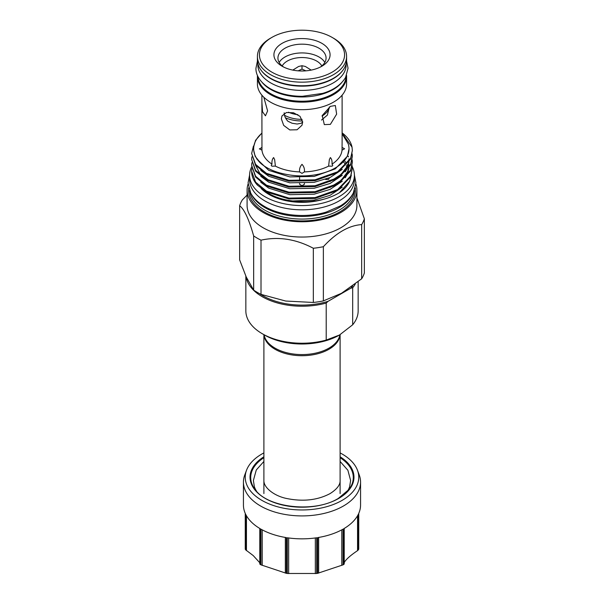 <?xml version="1.0" encoding="UTF-8"?>
<svg xmlns="http://www.w3.org/2000/svg" width="604" height="604" viewBox="0 0 604 604"><rect width="100%" height="100%" fill="white"/><g stroke="black" fill="none" stroke-linecap="round" stroke-linejoin="round"><path stroke-width="0.91" d="M341.705 82.597A44.122 25.474 180 0 1 270.796 89.498A44.122 25.474 180 0 1 262.295 82.597M346.107 76.398A44.122 25.474 180 0 1 318.361 99.403A44.122 25.474 180 0 1 270.796 93.756A44.122 25.474 180 0 1 257.893 76.398M342.521 70.766A44.122 25.474 180 0 1 270.796 78.694A44.122 25.474 180 0 1 261.479 70.766M346.122 63.714L346.122 64.938A44.122 25.474 180 0 1 318.889 88.471A44.122 25.474 180 0 1 270.796 82.952A44.122 25.474 180 0 1 257.878 64.938L257.878 63.714M251.672 166.87A52.405 30.26 0 0 0 249.595 175.311L249.595 179.569A52.405 30.26 0 0 0 264.945 200.966A52.405 30.26 0 0 0 322.053 207.527A52.405 30.26 0 0 0 354.405 179.569L354.405 175.311A52.405 30.26 0 0 0 352.275 166.772M249.595 175.311A52.405 30.26 0 0 0 264.945 196.708A52.405 30.26 0 0 0 322.053 203.269A52.405 30.26 0 0 0 354.405 175.311M261.124 188.463A46.795 27.014 0 0 0 268.916 194.412A46.795 27.014 0 0 0 323.533 199.297M285.466 117.84A27.769 16.036 0 0 0 302.574 120.989M322.038 116.059A27.769 16.036 0 0 0 329.271 107.988M298.104 70.842L302 69.113L305.896 70.842M302 69.113L302 65.723L298.64 66.463L292.819 70.102M311.181 70.102L305.36 66.463L302 65.723M263.895 461.448L256.292 469.965L253.386 480.467L254.337 486.56A48.456 27.973 0 0 0 256.579 491.271M347.421 491.271A48.456 27.973 0 0 0 349.663 486.56L350.614 480.467L347.881 470.267L340.105 461.448M263.895 452.902A56.761 32.767 0 0 0 261.864 454.019A56.761 32.767 0 0 0 246.53 470.237A56.761 32.767 0 0 0 274.812 505.956A56.761 32.767 0 0 0 342.136 500.361A56.761 32.767 0 0 0 357.47 470.237A56.761 32.767 0 0 0 340.105 452.902M246.53 470.237L244.771 474.933A58.565 33.809 0 0 0 243.435 482.105A58.565 33.809 0 0 0 279.592 513.34A58.565 33.809 0 0 0 343.412 506.016A58.565 33.809 0 0 0 360.565 482.105A58.565 33.809 0 0 0 359.229 474.933L357.47 470.237M343.064 564.846L317.628 573.324L317.628 537.613A58.565 33.809 180 0 0 343.064 529.142L343.064 564.846A58.565 33.809 0 0 0 343.412 564.649A58.565 33.809 0 0 0 343.759 564.446L343.759 528.734A58.565 33.809 180 0 0 358.444 514.057L358.444 549.768A58.565 33.809 0 0 0 358.693 549.217L358.693 513.506A58.565 33.809 180 0 0 360.565 505.027L360.565 482.105M358.444 549.768L357.553 550.629C351.286 554.834 347.058 558.451 344.876 561.478L344.22 562.747M316.685 573.475L287.315 573.475L287.315 537.764A58.565 33.809 180 0 0 316.685 537.764L316.685 573.475A58.565 33.809 0 0 0 317.628 573.324M286.372 573.324L260.936 564.846L260.936 529.142A58.565 33.809 180 0 0 286.372 537.613L286.372 573.324A58.565 33.809 0 0 0 287.315 573.475M259.78 562.747L253.204 555.559L245.556 549.768L245.556 514.057A58.565 33.809 180 0 0 260.241 528.734L260.241 564.446A58.565 33.809 0 0 0 260.936 564.846M259.788 563.97L260.241 564.446L259.788 563.97L259.788 528.47L259.78 564.008M243.435 482.105L243.435 505.027A58.565 33.809 180 0 0 245.307 513.506L245.307 549.217A58.565 33.809 0 0 0 245.556 549.768M245.307 549.217L245.556 548.711M358.444 548.711L358.693 549.217M344.212 563.97L343.759 564.446L344.212 563.97L344.212 528.47L344.22 564.008M299.592 171.944L302 173.378L304.408 171.898C304.741 168.977 303.94 166.455 302 164.348C300.06 166.47 299.259 168.984 299.592 171.898A40.113 23.156 180 0 1 275.386 166.115L274.639 159.592L273.635 157.569C272.291 158.897 271.74 161.094 271.989 164.145A40.113 23.156 180 0 1 261.962 150.169L261.894 95.175M304.408 171.944L304.408 171.898A40.113 23.156 180 0 0 328.614 166.115L332.125 166.175L332.789 165.421L332.011 164.145C332.253 161.087 331.702 158.89 330.365 157.569L329.361 159.592L328.614 166.115M304.408 183.412L304.408 184.265L302 185.7L299.592 184.265L299.592 183.51M271.989 164.145L271.211 165.421L271.876 166.175L275.386 166.115M261.962 147.391L259.433 149.029M259.395 148.78L261.962 150.169M342.113 141.072L342.038 150.169A40.113 23.156 180 0 1 332.011 164.145M342.038 150.169L344.605 148.78L342.038 147.391M329.467 177.81L328.599 179.343L325.624 179.524M281.366 118.86L281.962 115.968L286.387 112.533L293.491 112.767L300.014 116.338L302.672 122.151L301.977 125.255L297.055 129.777L289.777 129.928L283.691 125.398L281.366 118.86M330.365 124.379L324.31 124.613L322.226 115.545L330.365 106.364L335.341 105.511L336.639 114.133L330.365 124.379M342.113 141.193L342.113 95.168M265.156 191.189A47.014 27.142 0 0 0 268.757 193.522A47.014 27.142 0 0 0 292.744 200.943C310.856 203.072 326.394 200.347 339.35 192.767L349.633 181.306L351.309 175.19M344.627 160.8L346.017 162.786M347.089 164.703L347.572 165.753M348.546 168.712L347.413 172.042L340.981 180.498L329.905 187.504M342.272 187.172L330.078 195.319L314.171 200.113L292.744 200.943M349.014 148.871L347.413 156.225L335.243 168.886L314.171 176.406L289.829 176.897L268.757 170.366L256.647 158.814M342.113 133.741L348.236 143.88A47.014 27.142 180 0 1 349.014 148.78A47.014 27.142 180 0 1 286.726 174.45C276.073 172.555 267.564 168.992 261.2 163.744L255.152 156.353L253.235 148.32L255.56 140.309L261.887 133.039M271.996 175.953L268.757 174.329M342.272 169.384L330.078 177.531L314.171 182.333L289.829 182.823L268.757 176.292L260.754 170.388M349.014 158.852L348.787 161.6M348.553 162.77L347.413 166.115L340.981 174.564L329.905 181.578M349.014 160.815L349.006 161.26M348.961 162.159L347.413 168.078L345.246 171.823M342.272 175.311L330.078 183.465L314.171 188.259L289.829 188.75L268.757 182.219L260.754 176.315M349.014 164.779L348.787 167.527M349.014 166.742L349.006 167.187M348.961 168.086L347.413 174.005L345.246 177.757M342.272 181.238L330.078 189.392L314.171 194.186L289.829 194.684L268.757 188.154L260.754 182.242M268.757 180.256L259.773 173.295L255.288 164.786M261.2 163.744A48.335 27.905 180 0 1 261.887 133.212M263.805 97.214L267.602 110.917L265.458 115.817L262.544 111.77L261.887 102.046M329.354 107.006L327.383 115.077L321.509 120.06M302.672 122.083L301.132 123.254L297.183 124.031L292.064 123.239L287.844 121.2C285.45 118.565 284.227 115.772 284.174 112.805M347.662 155.643L348.546 156.859M352.162 165.76L352.343 168.312L350.63 176.074L337.598 189.596L315.031 197.614L288.969 198.104L266.402 191.083L255.59 182.151L251.657 171.279L251.868 168.727M253.476 179.365L257.395 185.103L266.402 191.906L288.969 198.935L315.031 198.437L337.598 190.419L350.63 176.897L352.343 168.312M342.113 132.857A50.343 29.067 180 0 1 352.026 147.165L352.343 150.532L350.63 158.293L337.598 171.815L315.031 179.826L288.969 180.324L266.402 173.295L255.59 164.363L251.657 153.492L253.461 146.025M251.657 153.492L255.59 165.186L266.402 174.118L288.969 181.147L315.031 180.656L337.598 172.638L350.63 159.116L352.343 150.532M352.162 153.907L352.343 156.459L350.63 164.22L337.598 177.742L315.031 185.76L288.969 186.251L266.402 179.222L255.59 170.29L251.657 159.418L251.868 156.866M251.657 159.418L255.59 171.121L266.402 180.045L288.969 187.074L315.031 186.583L337.598 178.565L350.63 165.043L352.343 156.459M352.162 159.833L352.343 162.385L350.63 170.147L337.598 183.669L315.031 191.687L288.969 192.178L266.402 185.149L255.59 176.225L251.657 165.353L251.868 162.793M251.657 165.353L255.59 177.048L266.402 185.979L288.969 193.001L315.031 192.51L337.598 184.492L350.63 170.97L352.343 162.385M343.578 162.068A46.689 26.954 180 0 1 345.163 164.046M346.228 165.685A46.689 26.954 180 0 1 346.96 167.051M347.949 169.535A46.689 26.954 180 0 1 348.138 170.177M346.553 75.425A44.583 25.738 180 0 1 346.583 76.398A44.583 25.738 180 0 1 319.063 100.181A44.583 25.738 180 0 1 270.471 94.602A44.583 25.738 180 0 1 257.417 76.398A44.583 25.738 180 0 1 257.447 75.425M346.583 76.398L346.583 83.933A44.583 25.738 180 0 1 319.063 107.716A44.583 25.738 180 0 1 270.471 102.136A44.583 25.738 180 0 1 257.417 83.933L257.417 76.398M352.555 194.36A52.525 30.328 180 0 1 264.854 207.565A52.525 30.328 180 0 1 251.445 194.36M354.427 190.607A52.525 30.328 180 0 1 320.603 217.1A52.525 30.328 180 0 1 264.854 210.184A52.525 30.328 180 0 1 249.573 190.607M239.645 205.715C244.326 209.301 248.999 219.373 253.657 235.922A63.382 36.595 0 0 0 257.183 238.135A63.382 36.595 0 0 0 261.011 240.166L261.011 294.367A63.382 36.595 180 0 1 257.183 292.328A63.382 36.595 180 0 1 253.657 290.124L246.258 277.032L239.645 259.916L239.645 205.715A63.382 36.595 0 0 1 242.332 199.916L247.089 195.077M355.899 183.986A54.911 31.702 180 0 1 356.911 190.049L356.911 205.345A54.911 31.702 180 0 1 323.012 234.639A54.911 31.702 180 0 1 263.17 227.768A54.911 31.702 180 0 1 247.089 205.345L247.089 190.049A54.911 31.702 180 0 1 248.101 183.986M356.911 197.818L364.355 218.799A63.382 36.595 0 0 1 361.668 224.597C348.87 225.473 336.103 232.842 323.367 246.704A63.382 36.595 0 0 1 313.325 248.259C295.937 239.056 278.504 236.36 261.011 240.166M356.911 190.049A54.911 31.702 180 0 1 323.012 219.343A54.911 31.702 180 0 1 263.17 212.472A54.911 31.702 180 0 1 247.089 190.049M355.318 187.836A53.454 30.864 180 0 1 324.22 218.119A53.454 30.864 180 0 1 264.205 211.876A53.454 30.864 180 0 1 248.682 187.836M321.811 65.949A20.755 11.982 0 0 0 316.677 61.049A20.755 11.982 0 0 0 282.189 65.949M324.839 62.439A24.069 13.892 0 0 0 319.018 56.995A24.069 13.892 0 0 0 279.161 62.439M320.324 67.067A24.069 13.892 0 0 0 326.069 58.06A24.069 13.892 0 0 0 319.018 48.229A24.069 13.892 0 0 0 292.789 45.224A24.069 13.892 0 0 0 277.931 58.06A24.069 13.892 0 0 0 283.676 67.067M333.529 38.218L332.109 37.403L333.529 38.218A44.583 25.738 180 0 1 346.583 56.421A44.583 25.738 180 0 1 319.063 80.204A44.583 25.738 180 0 1 270.471 74.624A44.583 25.738 180 0 1 257.417 56.421A44.583 25.738 180 0 1 270.471 38.218L271.891 37.403A42.582 24.583 180 0 1 332.109 37.403L332.109 37.403A42.582 24.583 180 0 1 332.109 72.163A42.582 24.583 180 0 1 271.891 72.163A42.582 24.583 180 0 1 271.891 37.403M346.583 56.421L346.583 60.023A44.583 25.738 180 0 1 319.063 83.805A44.583 25.738 180 0 1 270.471 78.226A44.583 25.738 180 0 1 257.417 60.023L257.417 56.421M321.856 43.322A28.078 16.21 0 0 0 282.144 43.322A28.078 16.21 0 0 0 282.144 66.244L282.144 66.244A28.078 16.21 0 0 0 321.856 66.244A28.078 16.21 0 0 0 321.856 43.322M263.933 334.684A38.105 22.001 0 0 0 275.054 349.271A38.105 22.001 0 0 0 315.809 354.216A38.105 22.001 0 0 0 340.075 334.676M264.084 334.767A38.105 22.001 0 0 0 275.054 348.138A38.105 22.001 0 0 0 314.812 353.302A38.105 22.001 0 0 0 339.916 334.767M352.676 287.776L352.676 324.786L339.44 335.046L326.213 340.067L326.213 303.057L328.025 301.351L350.856 288.168L352.676 287.776A56.157 32.42 180 0 0 355.288 284.031M352.661 286.024A55.357 31.959 180 0 1 350.856 288.168M328.025 301.351A55.357 31.959 180 0 1 259.38 293.536M326.213 303.057A56.157 32.42 180 0 1 246.047 276.557M358.157 281.743L358.157 310.811A56.157 32.42 180 0 1 352.676 324.786M339.44 335.046A52.948 30.57 180 0 1 264.56 335.046L262.287 333.733A56.157 32.42 180 0 1 245.843 310.811L245.843 276.096M326.213 340.067A56.157 32.42 180 0 1 262.287 333.733M323.367 246.704L323.367 300.905A63.382 36.595 180 0 1 313.325 302.461L313.325 248.259M364.355 218.799L364.355 272.993A63.382 36.595 180 0 1 361.668 278.791L361.668 224.597M253.657 235.922L253.657 290.124M261.011 294.367L285.707 301.041L313.325 302.461M323.367 300.905L341.449 293.325L361.668 278.791M257.395 185.103A50.343 29.067 180 0 1 253.355 179.109A50.343 29.067 180 0 1 251.657 171.627A50.343 29.067 180 0 1 251.657 171.453M349.557 181.472A49.135 28.373 180 0 1 349.482 181.63A49.135 28.373 180 0 1 339.35 192.767M352.026 147.165L342.113 133.091M288.516 112.201A21.759 12.563 0 0 0 297.893 114.677M302.113 119.373A24.968 14.413 180 0 1 284.492 115.236M338.263 498.459A51.287 29.611 0 0 0 348.818 489.61A51.287 29.611 0 0 0 340.105 457.704M263.895 456.783A51.982 30.011 0 0 0 265.941 498.806A51.982 30.011 0 0 0 338.753 498.413A51.982 30.011 0 0 0 340.105 456.783M263.895 457.704A51.287 29.611 0 0 0 255.182 489.61C267.776 507.987 314.948 513.106 338.353 498.376L348.818 489.61M318.663 537.447L318.663 573.083M357.553 550.629L357.553 515.733M341.781 565.374L341.781 529.844M315.341 573.596L315.341 537.953M285.337 573.083L285.337 537.447M246.447 515.733L246.447 550.629M262.219 529.844L262.219 565.374M288.659 537.953L288.659 573.596M257.447 60.996L255.953 68.214C255.666 73.628 258.859 81.872 270.177 88.645C279.252 93.718 289.973 96.27 302.34 96.308L322.604 93.394C330.479 91.136 340.301 86.334 345.571 77.44L348.047 68.214L346.553 60.996M249.595 175.024L248.07 182.846L250.683 193.016C253.559 198.316 258.202 202.808 264.605 206.5C280.513 215.915 306.432 218.187 326.243 212.064L340.316 205.956C346.258 202.363 350.592 198.052 353.317 193.016L355.93 182.846L354.405 175.024M263.895 480.467C263.586 487.873 274.714 496.163 286.764 498.519C303.148 501.826 317.576 500.195 330.033 493.619C336.972 489.21 340.331 484.823 340.105 480.467M245.254 549.006L245.254 513.392M358.746 513.392L358.746 549.006M340.105 493.574L340.105 334.654M263.895 493.574L263.895 334.661M261.887 95.168L261.887 95.855M299.592 181.072L299.592 177.584"/></g></svg>
